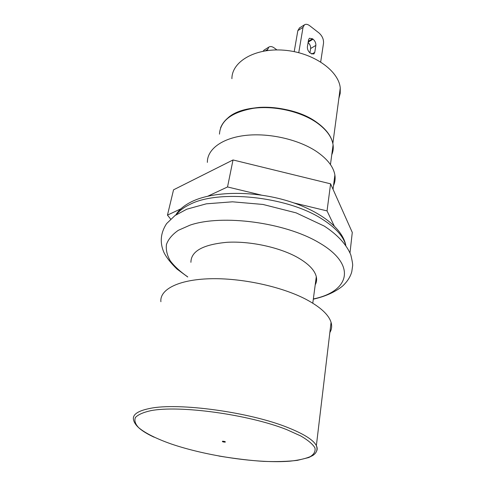 <?xml version="1.0" encoding="UTF-8"?>
<svg xmlns="http://www.w3.org/2000/svg" width="486" height="486" viewBox="0 0 486 486"><rect width="100%" height="100%" fill="white"/><g stroke="black" fill="none" stroke-linecap="round" stroke-linejoin="round"><path stroke-width="0.73" d="M170.653 219.095L167.463 215.116L173.545 189.819L233.019 159.961L330.595 183.836L352.283 232.436L349.999 252.829M207.935 196.144L227.533 186.958L261.261 195.074M294.03 202.96L327.042 210.906L334.143 225.79M167.463 215.116L180.889 208.822M327.042 210.906L330.595 183.836M227.533 186.958L233.019 159.961M315.754 280.768L316.562 280.544M308.3 41.304L312.51 38.771L309.412 38.26L308.537 39.84L307.401 46.808C307.243 49.22 308.179 51.322 310.214 53.108L313.853 54.019L314.764 52.373L311.787 54.11M309.916 52.865L310.615 48.521L315.851 45.423L314.764 52.373M308.1 42.537C309.947 44.311 310.785 46.31 310.615 48.521M315.851 45.423C315.997 43.054 315.074 40.976 313.075 39.196L308.16 42.154M312.51 38.771L313.075 39.196M267.172 50.556L268.807 47.124C270.277 46.176 272.032 46.413 274.061 47.822L276.929 49.918M264.396 49.882L263.09 51.212M298.75 52.67L303.027 27.374L304.424 24.841C305.876 23.905 307.632 24.203 309.685 25.722L318.95 32.92C322.224 35.861 323.749 39.281 323.524 43.169L320.693 61.91M299.564 27.884L297.839 30.612L303.027 27.374M294.206 51.631L297.839 30.612M316.422 122.126C291.965 104.168 243.826 102.443 227.612 118.232M332.09 152.355L332.916 146.134M190.919 262.319C190.974 251.207 202.996 244.531 226.986 242.301C249.962 240.941 279.189 247.228 297.317 257.325C308.373 263.619 314.697 270.076 316.295 276.698C316.945 279.614 316.58 282.336 315.214 284.863M329.848 332.558C331.725 329.459 332.132 326.063 331.063 322.364C328.712 314.667 320.329 306.976 305.907 299.285C281.37 286.448 241.08 277.779 209.648 278.757C178.137 279.699 159.602 289.577 160.89 301.715M333.518 185.597C335.012 182.274 335.468 178.739 334.884 175.003C333.457 166.728 327.303 158.873 316.429 151.444C298.428 139.415 268.946 132.714 245.412 135.43C221.835 138.121 207.091 149.451 207.37 162.385M338.863 98.433L340.212 93.33L340.255 87.972C338.687 70.464 312.96 52.403 283.994 50.198C255.016 47.786 231.743 61.643 231.913 78.696M176.442 214.563C179.431 210.638 183.975 207.23 190.075 204.339C218.585 189.449 286.473 196.387 321.118 218.451C335.182 227.169 343.402 236.135 345.777 245.351M265.447 50.805L267.355 49.615M219.484 134.142C220.273 120.777 231.64 112.157 253.577 108.281C274.517 105.492 300.64 111.464 316.641 122.587C326.41 129.537 331.895 136.967 333.086 144.864C333.554 148.345 333.11 151.644 331.768 154.761M187.754 276.905C180.434 271.838 174.638 266.528 170.367 260.988C167.105 255.387 165.799 249.895 166.443 244.494C168.29 239.264 172.244 234.544 178.307 230.328L190.154 225.103C222.296 214.126 284.814 222.394 318.64 242.471C357.775 264.846 349.44 291.667 313.349 298.945M316.659 450.996C317.437 449.368 317.34 447.57 316.368 445.613C313.506 440.079 304.139 434.12 288.253 427.735C250.187 412.14 178.143 402.329 149.828 408.453C137.635 410.883 132.21 414.716 133.559 419.953C134.95 425.785 141.833 431.544 154.19 437.224M150.751 410.682C179.401 404.99 248.771 414.473 286.874 429.685L300.81 435.985C307.996 440.176 312.692 444.113 314.904 447.794C315.675 451.239 314.138 454.179 310.299 456.621C305.281 458.735 298.532 460.248 290.051 461.165C258.625 463.729 207.091 456.172 171.461 444.058C156.595 438.834 145.089 433.141 138.595 427.589C135.236 423.938 134.172 420.572 135.418 417.486C138.085 414.643 143.194 412.371 150.751 410.682M225.182 442.157C225.692 441.677 224.805 441.361 222.527 441.203C222.023 441.689 222.91 442.005 225.182 442.157M175.756 215.019C178.909 209.77 184.322 205.268 191.988 201.508C212.935 191.417 250.624 190.567 284.122 199.88C317.492 209.168 342.363 227.333 345.807 245.394M264.068 50.088L268.807 47.124M299.242 28.085L304.424 24.841M330.456 164.59L333.086 144.864C331.95 136.852 326.452 129.306 316.593 122.235C302.006 112.078 278.934 106.082 259.02 107.424C238.11 109.544 225.291 116.348 220.565 127.83M313.318 299.182C325.262 296.484 334.982 292.141 342.472 286.157C347.314 281.655 350.418 276.826 351.791 271.668L352.623 265.836C352.872 264.688 352.283 261.079 350.849 255.004C346.597 244.549 337.387 234.629 324.29 226.099L296.144 212.874L262.938 204.448L232.49 201.811L206.319 203.822L186.812 209.199L174.996 215.547L166.601 223.609C160.538 232.934 159.645 242.532 163.91 252.398C166.364 257.41 170.726 262.962 176.983 269.05L187.736 276.984M218.937 456.044C236.232 458.839 251.177 460.619 263.764 461.378C276.473 461.834 287.669 461.493 297.341 460.363L308.78 457.526L312.85 455.461C316.672 452.897 317.838 449.617 316.368 445.613L331.063 322.364M316.295 276.698L312.784 303.179M334.884 175.003L333.038 189.315M340.255 87.972L332.849 143.485"/></g></svg>
